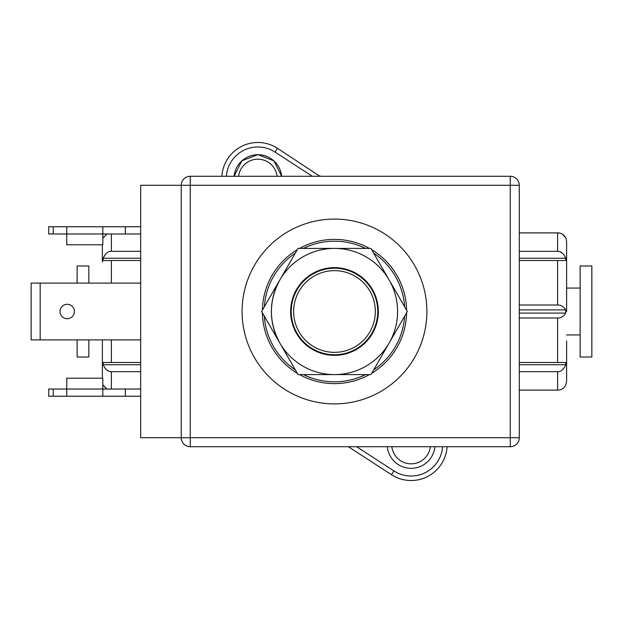 <?xml version="1.0" encoding="UTF-8"?>
<svg xmlns="http://www.w3.org/2000/svg" width="623" height="623" viewBox="0 0 623 623"><rect width="100%" height="100%" fill="white"/><g stroke="black" fill="none" stroke-linecap="round" stroke-linejoin="round"><path stroke-width="0.93" d="M190.256 176.286L510.268 176.286A9.018 9.018 0 0 1 519.286 185.296L519.286 437.704A9.018 9.018 0 0 1 510.268 446.714L190.256 446.714A9.018 9.018 0 0 1 181.238 437.704L140.673 437.704L140.673 185.296L181.238 185.296A9.018 9.018 0 0 1 190.256 176.286L190.256 185.296L181.238 185.296L181.238 437.704L190.256 437.704L190.256 446.714M519.286 185.296L190.256 185.296L190.256 437.704L510.268 437.704L510.268 176.286M242.09 311.5A92.399 92.399 0 0 1 334.489 219.101A92.399 92.399 0 0 1 426.887 311.5A92.399 92.399 0 0 1 334.489 403.899A92.399 92.399 0 0 1 242.09 311.5M510.268 446.714L510.268 437.704L519.286 437.704M140.673 283.107L31.15 283.107L31.15 339.893L40.168 339.893L40.168 283.107M140.673 339.893L40.168 339.893M67.206 304.289A7.211 7.211 0 0 1 74.417 311.5A7.211 7.211 0 0 1 67.206 318.711A7.211 7.211 0 0 1 59.995 311.5A7.211 7.211 0 0 1 67.206 304.289M66.754 226.764L48.726 226.764L48.726 233.975L66.754 233.975L66.754 226.764L102.818 226.764L102.818 233.975L140.673 233.975M140.673 226.764L102.818 226.764M102.818 244.792L102.818 233.975L66.754 233.975L66.754 244.792L102.818 244.792M125.348 226.764L125.348 233.975M48.726 389.025L66.754 389.025L66.754 396.236L48.726 396.236L48.726 389.025M140.673 396.236L102.818 396.236L102.818 389.025L140.673 389.025M102.818 396.236L66.754 396.236M66.754 389.025L66.754 378.208L102.818 378.208L102.818 389.025L66.754 389.025M125.348 396.236L125.348 389.025M406.593 312.816A72.112 72.112 0 0 1 371.674 373.286M369.4 374.602A72.112 72.112 0 0 1 299.577 374.602M297.296 373.286A72.112 72.112 0 0 1 262.384 312.816M262.384 310.184A72.112 72.112 0 0 1 297.296 249.714M299.577 248.398A72.112 72.112 0 0 1 369.4 248.398M371.674 249.714A72.112 72.112 0 0 1 406.593 310.184M320.596 176.286A31.547 31.547 0 0 0 320.121 175.966A31.547 31.547 0 0 1 320.596 176.286A31.547 31.547 0 0 0 320.121 175.966A31.547 31.547 0 0 1 320.596 176.286M221.874 176.286A36.056 36.056 0 0 1 277.5 148.297A36.056 36.056 0 0 0 221.874 176.286A36.056 36.056 0 0 1 277.5 148.297L319.911 176.286M281.643 176.286L273.964 160.89L257.953 154.652L241.872 160.789L234.084 176.286A23.892 23.892 0 0 1 281.643 176.286M349.059 446.714L348.857 447.034A31.547 31.547 0 0 1 348.382 446.714A31.547 31.547 0 0 0 348.857 447.034A31.547 31.547 0 0 1 348.382 446.714A31.547 31.547 0 0 0 348.857 447.034L391.47 474.703A36.056 36.056 0 0 0 447.096 446.714A36.056 36.056 0 0 1 391.47 474.703L393.931 470.926L356.644 446.714M387.327 446.714A23.892 23.892 0 0 0 434.893 446.714M430.361 446.714A19.383 19.383 0 0 1 391.859 446.714M277.11 176.286A19.383 19.383 0 0 0 238.617 176.286A19.383 19.383 0 0 1 277.11 176.286M334.489 354.767A43.267 43.267 0 0 1 291.214 311.5A43.267 43.267 0 0 1 334.489 268.233A43.267 43.267 0 0 1 377.756 311.5A43.267 43.267 0 0 1 334.489 354.767M334.489 270.647A40.853 40.853 0 0 1 375.342 311.5A40.853 40.853 0 0 1 334.489 352.353A40.853 40.853 0 0 1 293.635 311.5A40.853 40.853 0 0 1 334.489 270.647M557.616 390.107L557.593 390.107C561.05 390.138 563.768 388.511 565.739 385.209L566.611 381.362L566.611 341.022M566.611 262.096L566.611 311.492L566.611 241.638L566.027 238.453M565.739 260.507L565.739 258.249L565.739 260.507L519.286 260.507M519.286 317.995L557.593 317.995C560.918 318.119 563.628 316.484 565.739 313.096L565.739 309.904C563.768 306.609 561.05 304.974 557.593 305.005L519.286 305.005M519.286 258.249L565.739 258.249C563.768 253.584 561.05 251.279 557.593 251.326L519.286 251.326M559.96 251.739L562.507 253.242M565.731 237.768L562.507 234.248M559.96 233.181L557.593 232.893C560.918 232.761 563.628 234.396 565.739 237.791L565.739 237.791M519.286 371.674L557.593 371.674C560.918 371.853 563.628 369.548 565.739 364.751L565.739 362.493L519.286 362.493M565.739 364.751L519.286 364.751M557.593 371.674L557.593 390.107L519.286 390.107M519.286 232.893L557.593 232.893L557.593 251.326L530.555 251.326M102.367 339.893L102.367 378.208M102.367 244.792L102.367 262.096M140.673 362.493L103.231 362.493L103.114 364.338M140.673 251.326L111.377 251.326C108.059 251.147 105.342 253.452 103.231 258.249L103.231 260.507L140.673 260.507M103.231 237.791L106.954 233.975M140.673 364.751L103.231 364.751C105.209 369.416 107.927 371.721 111.377 371.674L140.673 371.674M109.009 371.261L106.471 369.758M103.247 385.232L106.471 388.752M103.231 385.209L106.946 389.025M591.85 265.982L591.85 357.018L580.13 357.018L580.13 265.982L591.85 265.982M88.84 339.893L88.84 357.018L77.127 357.018L77.127 339.893M77.127 283.107L77.127 265.982L88.84 265.982L88.84 283.107M407.349 311.5L389.134 279.953L407.349 311.5L389.134 343.047L407.349 311.5M370.919 248.398L389.134 279.953L370.919 248.398L334.489 248.398L370.919 248.398M334.489 248.398A63.102 63.102 0 0 1 389.134 343.047L370.919 374.602L298.059 374.602L261.621 311.5L298.059 248.398L334.489 248.398L298.059 248.398L279.836 279.953A63.102 63.102 0 0 1 334.489 248.398M279.836 279.953L261.621 311.5L279.836 343.047A63.102 63.102 0 0 1 279.836 279.953C268.606 300.987 268.606 322.013 279.836 343.047L298.059 374.602L334.489 374.602A63.102 63.102 0 0 1 279.836 343.047M334.489 374.602L370.919 374.602L389.134 343.047A63.102 63.102 0 0 1 334.489 374.602M378.332 311.5A43.844 43.844 0 0 0 334.489 267.656A43.844 43.844 0 0 0 290.637 311.5A43.844 43.844 0 0 0 334.489 355.344A43.844 43.844 0 0 0 378.332 311.5M53.235 226.764L53.235 233.975M53.235 389.025L53.235 396.236M404.646 316.188A70.313 70.313 0 0 1 373.629 369.914M365.506 374.602A70.313 70.313 0 0 1 303.471 374.602M295.349 369.914A70.313 70.313 0 0 1 264.331 316.188M264.331 306.812A70.313 70.313 0 0 1 295.349 253.086M303.471 248.398A70.313 70.313 0 0 1 365.506 248.398M373.629 253.086A70.313 70.313 0 0 1 404.646 306.812M277.5 148.297L275.047 152.074L312.325 176.286M226.39 176.286A31.547 31.547 0 0 1 275.047 152.074M442.579 446.714A31.547 31.547 0 0 1 393.931 470.926M391.47 474.703A36.056 36.056 0 0 0 447.096 446.714M557.593 305.005L557.593 260.507M557.593 362.493L557.593 317.995M519.286 313.096L565.739 313.096M565.739 309.904L519.286 309.904M111.377 339.893L111.377 362.493M111.377 260.507L111.377 283.107M111.377 233.975L111.377 251.326M111.377 371.674L111.377 389.025M140.673 258.249L103.231 258.249M566.611 288.06L580.13 288.06M566.611 334.94L580.13 334.94"/></g></svg>
